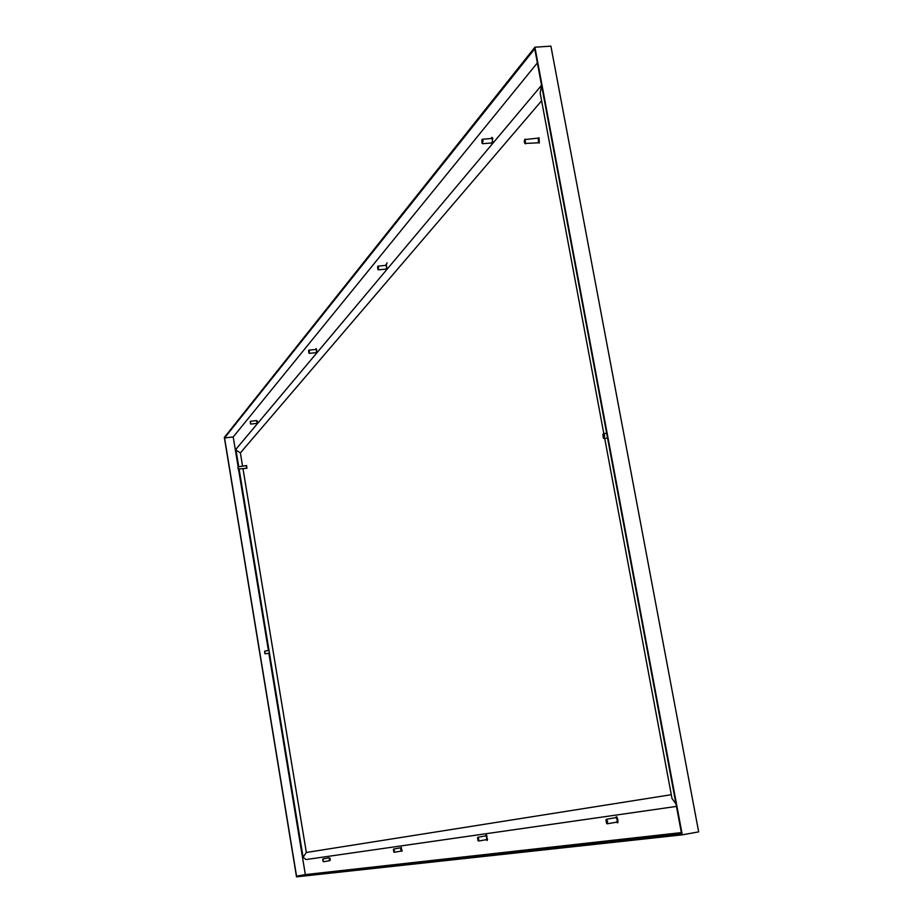 <?xml version="1.0" encoding="UTF-8"?>
<svg xmlns="http://www.w3.org/2000/svg" width="923" height="923" viewBox="0 0 923 923"><rect width="100%" height="100%" fill="white"/><g stroke="black" fill="none" stroke-linecap="round" stroke-linejoin="round"><path stroke-width="1.38" d="M550.904 46.15L698.665 831.877L682.27 834.842L296.514 876.85L224.335 437.444L534.913 47.2L550.904 46.15M242.991 468.722L306.344 852.471L303.113 857.305L305.998 859.544L676.455 806.414M486.271 839.676L487.067 840.507L486.063 834.842L485.602 835.903M616.183 822.243L617.764 822.785L617.879 819.601L616.61 816.67L615.341 817.72M387.049 269.274L386.079 264.428L385.572 265.409M385.918 269.112L386.483 269.954M493.02 143.077L491.878 137.365L491.117 138.542M491.405 142.996L492.213 144.046M401.113 851.098L400.547 847.822M329.592 860.697L329.107 857.836M316.854 352.874L316.012 348.606L315.654 349.448M315.989 352.655L316.416 353.382M257.448 423.611L256.456 420.588M256.779 423.392L257.113 424.015M681.359 832.615L305.34 874.6L268.858 653.242M268.42 650.565L238.538 469.265M238.099 466.611L233.207 436.948L537.371 62.879M224.554 437.94L534.74 48.815L681.543 833.642L296.548 876.158L224.554 437.94L233.207 436.948M534.913 47.2L682.27 834.842M305.34 874.6L296.548 876.158M316.462 349.102L316.381 349.852M316.635 352.113L316.866 352.828M401.367 847.372L401.332 848.179M401.736 850.498L402.036 851.248M492.409 137.7L492.086 138.704M492.351 142.696L492.697 143.469M386.564 264.843L386.391 265.824M386.645 268.547L386.945 269.401M616.61 816.67L616.368 817.709M617.152 821.897L617.764 822.785M486.583 835.2L486.467 836.169M486.998 839.122L487.436 839.999M482.683 140.827L481.818 139.765L482.048 143.238L482.683 140.827M481.956 139.638L483.144 140.665L482.198 143.342M482.348 139.223L491.74 138.496L492.547 139.938L492.04 142.95L482.637 143.688M541.559 85.274L236.392 448.693L236 450.147L240.384 452.87L242.553 466.034M541.616 100.78L240.384 452.87M603.827 433.66L540.174 93.085L541.593 85.458M604.715 438.437L672.013 798.545L675.994 803.968M306.344 852.471L671.298 794.703M246.591 465.515L246.937 468.284M538.997 137.735L539.32 143.042M524.714 139.569L538.744 138.046L539.032 142.777L524.968 143.469M525.164 139.108L525.464 143.85M524.276 141.819L524.806 143.353L524.576 139.696L524.276 141.819M538.236 138.081L538.524 142.823M604.127 435.702L602.892 434.352L603.319 438.033L604.127 435.702M603.031 434.202L603.504 433.695L604.634 435.564L604.069 438.517L603.48 438.137M607.161 821.528L605.915 819.912L606.573 823.408L607.161 821.528M606.042 819.774L606.411 819.289L607.646 821.447L607.265 823.812L606.734 823.501M606.411 819.289L616.033 817.593L617.268 819.739L616.876 822.116L607.265 823.812M478.391 839.134L477.514 837.726L478.056 840.715L478.391 839.134M477.641 837.623L478.783 839.065L478.195 840.772M477.883 837.253L486.052 835.823L486.952 837.634L486.721 839.595L478.564 841.026M394.063 850.66L393.394 849.402L393.844 852.044L394.063 850.66M393.498 849.345L394.398 850.602L393.971 852.067M393.694 849.022L400.87 847.764L401.574 849.345L401.436 851.041L394.259 852.31M323.281 860.34L322.75 859.221L323.142 861.551L323.281 860.34M322.865 859.186L323.258 861.551M323.004 858.898L329.338 857.79L329.903 859.186L329.811 860.663L323.488 861.77M264.924 652.33L264.809 653.576L264.924 652.33M264.601 651.373L264.913 653.553M238.03 466.83L246.429 465.573L246.764 468.273L238.307 469.034M238.169 466.553L238.503 469.265M237.869 467.949L238.203 469.046L237.869 467.949M246.256 465.584L246.591 468.296M250.595 422.434L250.445 423.842L250.595 422.434M250.283 421.546L250.56 423.842M250.433 421.269L256.663 420.565L257.102 421.638L256.998 423.369L250.768 424.072M309.101 351.444L308.582 350.509L308.87 353.094L309.101 351.444M308.697 350.463L309.413 351.34L308.986 353.117M308.893 350.163L315.943 349.425L316.474 350.602L316.289 352.632L309.24 353.371M378.245 267.543L377.599 266.539L377.876 269.493L378.245 267.543M377.726 266.459L378.615 267.416L378.015 269.539M377.992 266.124L385.987 265.374L386.622 266.666L386.333 269.066L378.338 269.828M387.106 262.778L386.299 264.405M492.801 138.473L492.421 139.419M492.582 141.934L493.09 142.811M617.164 817.432L616.818 818.332M617.349 821.158L617.995 821.885M486.917 835.823L486.813 837.034M487.021 838.188L487.54 839.284M236 450.147L238.688 466.496M239.138 469.184L303.113 857.305M606.665 433.314L603.504 433.695M607.565 438.09L604.069 438.517M486.536 836.284L486.859 837.207M487.009 838.015L487.021 838.984M401.228 848.156L402.07 850.51M330.019 858.286L330.307 859.971M269.02 650.473L264.728 651.096M269.458 653.149L265.109 653.784M257.309 421.13L257.494 422.665M316.681 349.782L316.52 352.171M386.414 265.859L386.656 268.512"/></g></svg>
